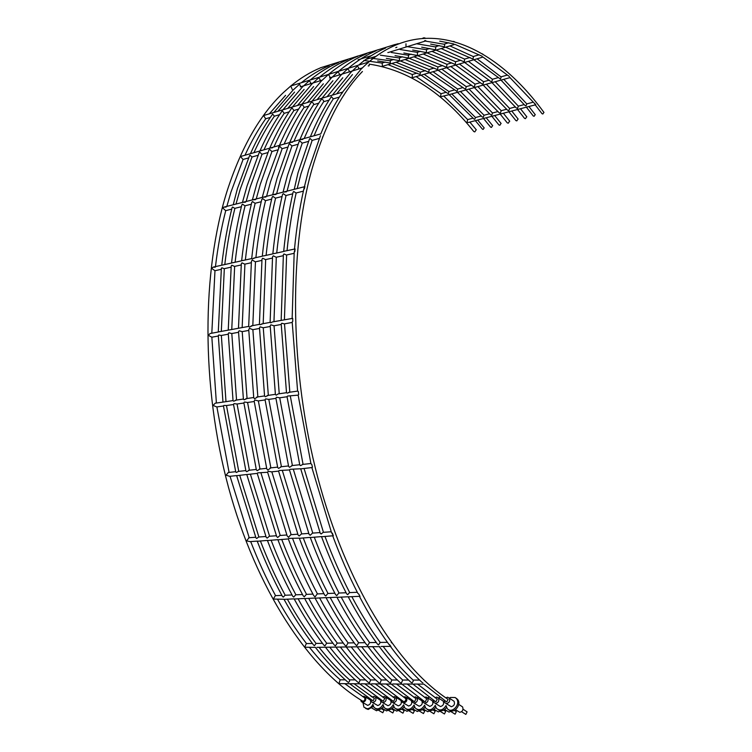 <?xml version="1.0" encoding="UTF-8"?>
<svg xmlns="http://www.w3.org/2000/svg" width="752" height="752" viewBox="0 0 752 752"><rect width="100%" height="100%" fill="white"/><g stroke="black" fill="none" stroke-linecap="round" stroke-linejoin="round"><path stroke-width="1.13" d="M535.189 114.605L534.136 116.269L533.3 116.034L526.391 107.169L535.753 104.744L509.969 77.606M526.72 116.71L525.498 118.647L524.539 118.374L517.545 109.519M473.14 118.139L467.678 119.587L466.936 122.491L468.731 122.388L526.419 107.16M518.043 118.957L516.85 120.875L515.919 120.611L508.897 111.794M509.612 121.081L508.305 123.187L507.29 122.896L500.212 114.116M501.029 123.375L499.864 125.255L498.971 125.001L491.874 116.287M492.598 125.575L491.479 127.389L490.633 127.144L483.508 118.496M484.138 127.849L483.179 129.41L482.455 129.203L475.339 120.649M309.533 647.434C319.497 659.88 329.724 670.662 340.195 679.78L338.898 683.606L349.689 683.728L372.494 700.479L373.171 700.817L374.374 698.401L373.847 698.072M359.494 683.671L382.524 700.779L383.323 701.184L384.733 698.373L384.112 697.988M369.805 683.747L392.77 700.958L393.616 701.39L395.082 698.467L394.433 698.053M371.554 683.841L391.482 684.085M380.08 683.878L403.034 701.24L404.266 701.71L405.685 700.535L405.883 698.965L404.905 697.988M390.88 683.859L413.656 701.24L414.549 701.701L416.044 698.73L415.367 698.288M401.624 683.916L424.316 701.4L425.237 701.879L426.769 698.852L426.074 698.392M412.651 683.859L435.145 701.353L435.953 701.776L437.279 699.172L436.668 698.777M355.226 679.874L349.558 679.855L349.642 681.115L348.496 682.478L347.64 681.951C336.586 672.25 325.823 660.707 315.342 647.331M365.538 679.902L360.255 679.893L358.873 682.863L357.802 682.186C346.738 672.401 335.965 660.764 325.475 647.265L335.89 647.087M375.746 679.94L370.736 679.921L369.307 683.023L368.151 682.28C357.115 672.438 346.362 660.717 335.89 647.134L346.287 646.946M346.268 647.04L357.172 646.795M381.33 679.817L380.004 683.474L378.547 682.506C367.521 672.589 356.777 660.792 346.305 647.096M386.631 679.977L381.499 679.968C371.159 670.643 361.045 659.617 351.165 646.88M397.394 680.015L391.905 679.996L390.457 683.164L389.226 682.374C378.275 672.429 367.596 660.585 357.172 646.852L368.038 646.654M408.562 680.052L402.743 680.034L401.277 683.267L399.989 682.431C389.085 672.429 378.435 660.519 368.038 646.711L379.798 646.654M419.607 680.09L413.121 680.062L413.177 681.359L411.936 682.901L410.893 682.243C400.083 672.222 389.517 660.303 379.196 646.476M287.32 599.118C296.382 615.465 305.951 630.242 316.047 643.449L314.458 645.695L313.603 645.075C303.188 631.492 293.336 616.245 284.03 599.363L294.295 598.846M298.027 598.705C307.06 615.127 316.62 629.96 326.678 643.214L324.902 645.912L323.821 645.103C313.405 631.407 303.535 616.048 294.22 599.024L304.776 598.442M304.673 598.592L315.191 598.037M308.649 598.291C317.682 614.798 327.214 629.715 337.253 643.045L335.42 645.883L334.264 645C323.858 631.21 313.998 615.756 304.682 598.611M319.562 597.868C328.577 614.459 338.08 629.443 348.091 642.828L346.183 646.203L344.726 645.009C334.311 631.107 324.432 615.503 315.097 598.207L326.171 597.605M326.077 597.765L337.103 597.182M330.137 597.455C339.143 614.149 348.637 629.236 358.619 642.706L356.777 645.63L355.555 644.68C345.196 630.749 335.373 615.117 326.086 597.784M337.009 597.342L348.289 596.75M341.145 597.022C350.141 613.82 359.616 628.992 369.57 642.537L367.709 645.536L366.431 644.539C356.1 630.524 346.296 614.798 337.018 597.351M348.242 596.862L359.475 596.308M351.804 596.609C360.791 613.529 370.257 628.804 380.202 642.452L378.519 644.915L377.485 644.154C367.239 630.12 357.501 614.365 348.27 596.909M260.38 540.895C267.853 560.259 276.106 578.335 285.149 595.133L283.278 597.116L282.47 596.486C273.258 579.407 264.864 561.011 257.269 541.28L267.562 540.387M271.077 540.133C278.56 559.61 286.803 577.78 295.837 594.663L293.722 597.079L292.716 596.233C283.485 579.012 275.063 560.456 267.449 540.566L277.986 539.654M281.709 539.391C289.191 558.971 297.444 577.245 306.459 594.221L304.287 596.787L303.197 595.847C293.966 578.523 285.544 559.845 277.92 539.823L288.336 538.921M292.622 538.62C300.104 558.313 308.358 576.69 317.363 593.751L315.06 596.881L313.697 595.575C304.447 578.1 295.997 559.262 288.354 539.071L288.834 538.385L299.409 538.141M303.225 537.868C310.708 557.683 318.951 576.173 327.947 593.337L325.757 595.988L324.601 594.982C315.398 577.451 306.976 558.567 299.343 538.31L310.341 537.37M338.964 592.877L336.746 595.612L335.533 594.55C326.34 576.916 317.927 557.918 310.285 537.539L321.8 536.561M324.939 536.345C332.431 556.395 340.665 575.101 349.642 592.482L347.668 594.672L346.691 593.892C337.545 576.22 329.16 557.176 321.546 536.759L332.995 535.772M239.719 475.255L258.848 536.843L256.723 538.488L255.99 537.924L236.664 475.687L246.788 474.493M250.369 474.117L269.545 536.073L267.139 538.122L266.217 537.313L246.797 474.559L257.222 473.384M260.963 472.989L280.176 535.302L277.695 537.492L276.708 536.59L257.24 473.44L257.767 472.839L267.627 472.275L268.163 471.297L271.557 471.852M271.829 471.824L291.09 534.531L288.42 537.266L287.189 535.969L267.627 472.275M282.404 470.705L301.684 533.741L299.174 536.007L298.121 535.039L278.588 471.166L279.142 470.517L289.482 469.944M293.393 469.53L312.71 532.942L310.162 535.283L309.072 534.258L289.492 470L290.075 469.304L300.744 468.75M304.052 468.393L323.398 532.153L321.151 533.995L320.267 533.281L300.725 468.863L311.939 467.556M223.927 405.413L226.474 405.535L238.732 471.26L236.41 472.472L235.761 472.012L223.447 405.883L223.927 405.413M237.059 404.003L249.391 470.141L246.731 471.701L245.932 471.025L233.505 404.332L234.06 403.636L237.021 404.012L243.892 403.016M247.577 402.48L259.985 469.004L257.24 470.686L256.376 469.915L243.864 402.809L244.447 402.019L247.53 402.48L254.223 401.512M258.359 400.91L270.861 467.866L267.862 470.075L266.8 468.9L254.185 401.211L254.806 400.008L258.293 400.919L265.089 399.932M265.663 398.88L268.821 399.397L281.417 466.663L278.635 468.421L277.714 467.594L265.061 399.735L265.663 398.88M276.51 397.244L279.725 397.808L292.396 465.479L289.586 467.302L288.618 466.419L275.89 398.156L276.51 397.244M290.357 396.266L303.047 464.257L300.593 465.648L299.794 465.065L287.029 396.652L287.602 396.05L298.14 395.138M233.026 400.572L222.968 402.123L218.315 335.561L218.823 334.997L221.351 335.533L225.985 401.606M236.504 400.055L233.75 401.211L233.045 400.722L228.279 333.587L228.871 332.788L231.813 333.559L236.551 400.055M247.004 398.513L244.156 399.791L243.404 399.218L238.525 331.67L239.164 330.777L242.21 331.632L247.06 398.504M257.757 396.924L254.637 398.748L253.744 397.789L248.743 329.649L249.457 328.342L252.879 329.667L257.842 396.915M268.276 395.373L265.381 396.718L264.582 396.097L259.487 327.816L260.154 326.857L263.256 327.769L268.332 395.373M286.512 392.76L281.201 323.99L281.812 323.266L284.51 323.933L289.821 392.206L287.217 393.155L286.521 392.694L278.118 393.926L276.238 395.176L275.411 394.509L270.194 325.842L270.88 324.817L274.048 325.785L279.236 393.766M231.475 329.555L218.277 331.933L221.37 268.361L221.896 267.787L224.322 268.784L221.304 331.453M228.241 330.156L231.212 266.011L231.851 265.221L234.652 266.49M241.862 327.628L238.478 328.257L241.326 263.736L242.003 262.852L244.908 264.225M252.475 325.654L249.438 327.111L248.686 326.415L251.412 261.32L252.211 260.06L255.445 261.865L252.813 325.597M262.899 323.717L260.117 324.742L259.421 324.366L261.987 259.177L262.711 258.227L265.663 259.675M359.447 596.421L360.02 596.449L358.826 594.146L357.877 593.394C348.749 575.637 340.374 556.489 332.769 535.969L333.324 535.8L331.472 532.435L311.911 467.678L312.456 467.302L311.742 464.36L310.971 463.815L298.13 395.063L298.694 394.499L298.3 391.463L297.604 391.106L292.18 322.006L292.772 321.33L292.707 318.359L272.337 321.969L270.842 322.796L270.118 322.373L272.544 256.846L273.296 255.83L276.294 257.334M281.163 320.324L283.382 254.693L284.012 253.96L286.606 255.107L284.416 319.722M222.207 265.071L221.737 265.08C224.115 244.72 227.574 225.525 232.124 207.514L232.641 207.026L234.878 208.445C230.488 225.995 227.123 244.691 224.792 264.535M241.721 205.287L242.473 204.168L245.049 205.898C240.706 223.523 237.397 242.304 235.113 262.251M234.408 262.401L231.55 262.927C233.881 242.37 237.312 222.996 241.843 204.826M251.676 202.749L252.475 201.527L255.144 203.369C250.858 221.069 247.596 239.935 245.359 259.976M244.654 260.126L241.646 260.7C243.939 240.01 247.323 220.524 251.798 202.25M261.602 200.117L262.57 198.472L265.512 200.737C261.282 218.531 258.068 237.491 255.877 257.645M255.125 257.804L252.334 258.923L251.704 258.519C253.95 237.613 257.306 217.939 261.752 199.496M271.998 197.644L272.844 196.338L275.561 198.246C271.387 216.097 268.229 235.141 266.095 255.37M265.4 255.53L262.298 256.122C264.488 235.226 267.759 215.561 272.121 197.127M276.022 253.17L272.844 253.781C274.978 232.772 278.202 213.013 282.508 194.486L283.25 193.649L286.014 195.623C281.897 213.549 278.804 232.688 276.717 253.02M292.152 318.284L294.192 252.362L295.028 248.959L283.692 251.337C285.769 230.356 288.909 210.616 293.111 192.117L293.741 191.497L296.138 193.076C292.086 211.086 289.041 230.309 287.02 250.736M245.556 202.156L242.52 202.41M255.633 199.609L252.465 199.891M265.935 197.005L262.288 197.297L266.81 180.63L279.547 146.104L282.122 148.764L270.541 181.749M276.031 194.448L272.769 194.749M286.474 191.807L283.137 192.127M250.576 153.389C257.203 138.603 264.554 125.509 272.619 114.107L274.405 116.156C267.007 126.768 260.211 138.866 254.026 152.468M281.511 111.86L282.385 110.854L284.19 113.364C276.877 123.977 270.156 136.074 264.027 149.686M261.734 150.325L259.957 150.814M291.099 108.993L292.039 107.893L293.919 110.525C286.662 121.147 279.998 133.283 273.935 146.931M272.534 147.777L269.714 148.097M300.687 106.013L301.853 104.603C303.507 105.806 304.203 106.803 303.93 107.592C296.73 118.233 290.122 130.406 284.106 144.102M281.803 144.741L279.434 145.399M310.651 103.231L311.638 102.056C313.293 102.949 313.932 103.851 313.546 104.754C306.412 115.423 299.879 127.633 293.929 141.367M292.556 142.213L289.642 142.56M320.625 100.279L321.649 99.038C323.332 99.969 323.98 100.89 323.595 101.802C316.526 112.499 310.05 124.738 304.165 138.518M302.802 139.364L299.813 139.731M310.792 136.582L310.379 136.732C316.658 121.598 323.651 108.232 331.359 96.632L333.305 98.85C326.293 109.604 319.873 121.909 314.045 135.774M299.569 84.158L300.678 86.546M308.17 81.677L309.044 80.972C310.557 81.855 310.961 82.795 310.238 83.782M283.871 109.51L283.231 109.642M317.57 78.744L318.519 77.973C320.07 78.932 320.484 79.909 319.75 80.906M293.628 106.624L292.387 106.991M327.477 75.115L328.521 74.796C329.865 76.262 330.213 77.334 329.555 78.001M303.658 103.644L301.843 104.19M336.708 72.869L337.714 72.042C339.312 73.029 339.725 74.034 338.955 75.05M313.255 100.806L311.92 101.2M346.465 69.87L347.518 68.996C349.144 70.011 349.567 71.036 348.778 72.07M323.313 97.826L322.082 98.108L340.966 75.125L347.518 68.996M357.144 66.364L357.228 66.345C358.742 67.116 359.108 68 358.3 68.996M328.84 65.734L329.179 65.715C319.609 69.739 310.313 75.426 301.27 82.776M337.855 62.717L338.447 62.613C328.727 66.684 319.299 72.493 310.134 80.05M347.123 59.765L347.744 59.652C338.024 63.723 328.596 69.569 319.44 77.193M356.824 56.485L357.416 56.635M357.219 56.494C347.424 60.583 337.911 66.514 328.69 74.279L328.201 74.495M365.886 53.881L366.572 53.777C356.937 57.81 347.612 63.657 338.569 71.308M375.464 50.863L376.207 50.769M384.545 48.504L385.588 48.053C376.32 52.001 367.324 57.697 358.601 65.142M405.967 43.795L406.005 46.756M390.185 60.743L390.391 63.093L377.664 60.921M399.115 57.895L399.632 58.064L399.34 60.63L386.331 58.355M408.035 55.14L408.58 55.338L408.27 57.998L395.044 55.639M420.565 51.305L417.416 52.264L417.454 55.498L403.852 53.007M429.721 48.513L426.046 49.632L426.61 49.839L426.281 52.565L412.698 50.027M439.309 45.59L435.295 46.812L435.812 47.028L435.483 49.801L421.693 47.179M444.244 44.208L444.733 44.34L444.432 46.774L430.633 44.095M420.349 72.23L420.114 74.439L419.184 74.185L391.83 63.506M429.138 69.56L428.875 72.136L427.728 71.807L400.28 60.94M442.693 65.546L437.899 66.956L437.636 69.654L409.05 58.28M451.755 62.867L446.961 64.287L446.622 67.332L417.351 55.573M385.297 62.068L382.176 63.018L382.373 66.355L427.033 52.828M460.722 60.226L455.58 61.739L455.298 64.503L426.986 52.847M469.981 57.5L464.614 59.079L464.313 61.899L435.624 49.942M473.384 56.569L473.102 58.976L472.021 58.656L445.607 47.197M226.098 207.073L223.899 207.12L222.771 208.003L225.713 210.692M215.204 267.242L213.211 267.101L211.688 268.426L214.978 270.701L221.267 269.329M211.425 333.286L210.137 333.521L208.295 335.317L211.848 337.197L216.388 403.025M216.266 403.044L215.185 403.194L213.117 405.46L216.783 406.945L223.457 405.977M216.886 406.935L229.087 472.416L228.27 472.5L226.098 475.208L229.727 476.317L236.692 475.574M230.046 476.279L249.175 537.605L246.562 540.857L249.984 541.619L257.532 541.092M250.698 541.572C258.162 560.823 266.424 578.796 275.467 595.471L273.286 599.071L284.077 599.25M277.676 599.494C286.728 615.709 296.307 630.355 306.402 643.449L304.663 647.218L315.351 647.359M320.982 67.633L320.437 67.877C310.285 72.07 300.415 78.086 290.845 85.935L283.504 92.458C260.089 114.511 241.298 147.326 227.132 190.923C201.743 271.087 201 385.579 228.505 487.362C256.122 589.145 308.705 668.5 362.032 700.77L362.962 701.24C364.692 700.695 365.256 699.567 364.654 697.847L363.921 697.405M475.471 117.519L474.756 119.333L473.845 118.929L449.17 94.63M448.963 91.556L448.408 93.568L447.478 93.22L421.111 75.219M489.693 113.749L484.053 115.244L483.198 117.378L482.079 116.842L457.442 92.308L510.1 77.569M433.02 71.722L457.742 89.168L457.009 91.434L429.486 72.756M498.021 111.54L492.541 112.988L491.658 115.235L490.464 114.633L465.808 89.826M471.513 85.145L466.231 86.63L465.601 89.112L464.369 88.604L438.115 70.227L482.934 57.086M506.735 109.228L501.217 110.685L500.315 113.308L498.839 112.499L474.39 87.599M475.02 84.121L474.418 86.988L472.895 86.311L446.716 67.746M515.393 106.925L509.64 108.457L508.737 110.751L507.487 110.121L483.085 84.985M489.185 80.173L483.592 81.742L482.953 84.28L481.665 83.745L455.458 64.926M524.257 104.575L518.354 106.135L517.451 108.495L516.154 107.827L491.874 82.532M498.219 77.625L492.447 79.251L491.808 81.846L490.464 81.282L464.407 62.303M533.083 102.234L526.795 103.898L525.986 105.882L524.934 105.383L501.011 80.116M477.088 58.797L501.199 77.005L500.456 79.073L473.873 59.746M294.812 251.666L295.066 248.921L294.502 248.94C296.514 227.875 299.587 208.069 303.733 189.504L308.583 170.027L320.427 135.651M389.592 644.671L390.927 646.494L388.596 643.938C378.388 629.838 368.677 614.008 359.465 596.468M422.887 682.872L421.872 682.243C411.128 672.185 400.628 660.228 390.363 646.353M424.062 684.254L446.021 701.456L446.82 701.87L448.098 699.36L447.506 698.965M297.604 391.106L288.74 392.365M543.903 112.368L542.878 113.984L542.06 113.749L535.198 104.848M394.885 45.092L396.06 44.594L394.885 45.092M367.07 63.384L368.17 62.397L367.38 62.444L367.07 63.384M341.793 93.558L342.762 92.082L342.122 92.242L341.53 93.69C333.907 105.308 326.988 118.694 320.794 133.847M396.915 47.197L395.74 47.705L396.915 47.197M425.792 40.608L424.589 40.674L425.792 40.608M453.682 43.907L439.732 41.144M482.164 56.25L454.828 44.33M509.358 76.507L483.047 57.096M476.195 129.692L474.85 131.882L473.845 131.6C442.712 92.458 407.838 69.964 369.204 64.117M446.284 92.242L441.029 93.718L440.55 96.801L449.301 94.592M417.078 73.094L412.35 74.486L412.19 77.719L429.533 72.747M290.676 86.019L367.38 62.444M290.723 86.038L292.227 89.356M265.343 115L263.632 115.601L265.682 118.807C258.227 129.363 251.365 141.404 245.105 154.95M279.735 145.315L240.518 156.519L243.056 159.509L230.949 192.127M309.251 139.515L310.031 138.453L312.136 140.445L301.026 173.599M298.835 142.203L299.794 140.84L302.219 143.218L290.939 176.344M272.722 194.646L277.15 178.045L288.984 144.215L289.576 143.726L291.955 146.057L280.552 179.051M252.409 199.788L256.94 183.328L269.028 149.78L269.583 149.328L271.923 151.584L260.267 184.343M258.923 153.276L259.75 152.167L262.006 154.31L250.237 186.928M233.252 204.638L237.416 188.602L249.626 155.523L250.049 155.222L252.014 157.027L240.142 189.457M369.288 64.945L368.978 65.885L368.189 65.932M344.143 94.724L343.335 95.974M278.466 147.693L278.86 146.734M322.852 136.582L322.476 137.541M304.344 188.912L304.889 186.515M292.772 321.33L292.707 318.359M298.694 394.499L298.3 391.463M312.456 467.302L311.742 464.36M333.324 535.8L332.337 533.112M360.02 596.449L358.826 594.146M361.054 683.784L370.388 683.972M392.723 683.953L402.245 684.151M535.753 104.744L534.747 103.494M378.275 710.085L382.796 712.764L384.018 710.292L383.473 709.954M371.845 708.055L376.536 710.753L378.726 709.625M365.669 708.487L368.207 709.456L373.387 706.354M366.722 696.756L365.933 697.311M362.943 702.65L363.94 707.19L367.023 708.741C369.514 708.619 371.479 707.171 372.907 704.389L373.97 707.341C377.147 710.029 380.164 709.098 383.041 704.549L384.103 707.482C387.318 710.226 390.373 709.296 393.277 704.709L394.339 707.623C397.592 710.424 400.684 709.503 403.608 704.868L404.67 707.764C407.979 710.621 411.109 709.709 414.061 705.038L415.123 707.914C418.469 710.819 421.637 709.916 424.607 705.197L425.67 708.055C429.072 711.025 432.268 710.123 435.276 705.367L436.339 708.205C439.779 711.232 443.022 710.339 446.049 705.536L447.111 708.346C451.247 714.55 461.145 704.539 456.567 698.787L455.195 697.518L450.401 697.461L449.32 698.119L447.581 697.217L445.842 697.837M370.886 699.473L371.338 701.757L372.842 702.518C375.596 701.663 376.489 699.858 375.539 697.132L374.026 696.371L372.249 697.066L370.849 696.164M362.436 702.34L367.681 705.376C370.407 704.511 371.3 702.725 370.351 700.018L369.185 699.304M360.763 699.99L361.261 701.635L362.737 702.368C365.481 701.503 366.374 699.717 365.425 696.991L363.94 696.249L362.661 696.615M388.323 710.273L392.817 712.962L394.039 710.48L393.484 710.142M381.931 708.252L386.584 710.941L388.784 709.822M372.522 702.49L377.758 705.536C380.503 704.68 381.396 702.894 380.437 700.168L379.262 699.435M398.466 710.471L402.931 713.159L404.162 710.678L403.598 710.33M392.121 708.459L396.727 711.138L398.936 710.02M382.712 702.641L387.947 705.705C390.702 704.85 391.604 703.054 390.636 700.319L389.442 699.576M381.02 699.83L381.508 701.889L383.041 702.669C385.814 701.813 386.716 700.009 385.757 697.264L384.206 696.484L382.618 697.038M408.721 710.678L413.149 713.366L414.39 710.866L413.816 710.518M402.423 708.657L406.982 711.326L409.201 710.208M393.014 702.791L398.231 705.865C401.004 705.019 401.906 703.223 400.938 700.469L399.726 699.708M391.294 700.018L391.792 702.02L393.352 702.819C396.135 701.973 397.037 700.168 396.078 697.405L394.499 696.606L392.967 697.113M419.08 710.875L423.47 713.563L424.711 711.072L424.137 710.706M412.82 708.863L417.332 711.524L419.578 710.396M403.41 702.941L408.627 706.034C411.41 705.197 412.322 703.393 411.344 700.629L410.113 699.849M401.662 700.356L402.17 702.161L403.768 702.97C406.559 702.124 407.471 700.319 406.503 697.546L404.896 696.728L403.551 697.104M429.542 711.082L433.904 713.77L435.145 711.27L434.571 710.894M423.329 709.07L427.794 711.721L430.059 710.574M413.92 703.092L419.127 706.203C421.928 705.367 422.84 703.562 421.863 700.789L420.612 699.99M412.162 700.281L412.669 702.293L414.296 703.129C417.106 702.283 418.018 700.469 417.04 697.687L415.405 696.85L413.891 697.32M440.108 711.289L444.441 713.977L445.692 711.467L445.099 711.091M433.951 709.286L438.369 711.918L440.653 710.762M424.542 703.242L429.74 706.372C432.56 705.545 433.472 703.74 432.485 700.949L431.225 700.131M422.765 700.385L423.263 702.424L424.927 703.28C427.747 702.443 428.668 700.629 427.691 697.837L426.017 696.972L424.57 697.405M450.786 711.495L455.082 714.184L456.342 711.674L455.75 711.289M444.676 709.503L449.047 712.116L451.36 710.941M435.267 703.393L440.465 706.551C443.295 705.724 444.206 703.91 443.219 701.108L441.941 700.272M433.509 700.272L433.979 702.565L435.681 703.44C438.51 702.612 439.441 700.789 438.454 697.978L436.743 697.095L435.041 697.687M461.578 711.712L465.836 714.4L467.105 711.881L466.503 711.486M455.515 709.719L459.839 712.323C462.659 711.514 463.57 709.709 462.574 706.908L461.286 706.053M446.105 703.552L451.303 706.72C454.142 705.902 455.063 704.088 454.067 701.268L452.779 700.413M444.338 700.328L444.808 702.697L446.538 703.599C449.386 702.772 450.316 700.949 449.329 698.129L454.067 701.268M294.267 189.213L298.027 172.744L309.514 138.847M270.118 322.373L261.546 323.971M259.421 324.366L251.168 325.898M248.686 326.415L240.499 327.881M238.478 328.257L230.093 329.818M222.968 402.123L215.185 403.194M375.709 708.657C378.359 710.424 380.963 709.709 383.52 706.504M385.851 708.816C388.549 710.621 391.181 709.897 393.766 706.654M396.097 708.986C398.833 710.819 401.512 710.095 404.106 706.805M406.447 709.155C409.229 711.016 411.936 710.283 414.559 706.955M416.899 709.324C419.738 711.223 422.474 710.48 425.115 707.115M427.465 709.493C430.351 711.42 433.124 710.687 435.784 707.275M438.143 709.662C441.076 711.627 443.887 710.884 446.566 707.435M448.925 709.841C453.625 714.513 461.925 704.765 457.695 699.539L456.323 698.27M376.639 696.935L375.981 697.405M439.892 697.207L438.51 698.016M429.044 697.17L427.813 697.912M418.15 697.217L417.228 697.809M407.575 697.16L406.757 697.706M396.962 697.207L396.398 697.612M386.81 697.029L386.143 697.508M390.626 700.309L385.757 697.264M380.437 700.168L375.539 697.132M423.818 679.958L424.871 680.936M391.219 642.283L391.698 642.941M423.987 38.108L425.2 38.051M453.371 41.379L454.443 41.68M482.286 53.824L482.887 54.182M535.274 114.727L528.91 106.502M526.823 116.842L520.478 108.73M518.147 119.098L511.774 111.033M509.734 121.222L503.351 113.251M501.133 123.507L494.694 115.535M492.701 125.706L486.224 117.773M484.222 127.962L477.68 120.029M374.374 698.401L354.098 683.747M384.733 698.373L364.729 683.803M395.082 698.467L375.21 683.859M405.638 698.458L386.011 683.916M416.044 698.73L396.342 683.972M426.769 698.852L407.161 684.029M437.279 699.172L417.529 684.085M349.783 680.052C339.284 670.822 329.047 659.908 319.055 647.312M360.302 679.996C349.868 670.746 339.669 659.795 329.724 647.162M370.774 680.005C360.377 670.709 350.216 659.72 340.299 647.021M391.933 680.081C381.621 670.69 371.526 659.57 361.656 646.739M402.771 680.109C392.497 670.671 382.439 659.495 372.597 646.588M413.299 680.259C403.034 670.746 392.986 659.466 383.153 646.447M314.242 537.097C321.734 557.025 329.978 575.618 338.964 592.886M234.643 266.518L231.757 329.508M244.908 264.262L242.153 327.571M265.663 259.713L263.181 323.67M276.294 257.372L273.963 321.668M240.067 189.72L235.996 204.055M250.143 187.239L246.158 201.489M260.173 184.663L256.244 198.932M270.438 182.116L266.593 196.31M280.458 179.399L276.633 193.772M290.845 176.701L287.067 191.13M300.941 173.909L297.172 188.573M299.644 84.139L293.111 90.033L273.766 112.509M277.911 111.277L294.596 92.092M309.044 80.972L302.398 86.997L283.015 109.717M287.762 108.354L304.118 89.394M318.519 77.973L311.864 84.055L292.575 106.869M297.482 105.477L313.64 86.555M328.182 74.711L321.358 80.981L302.041 104.039M307.493 102.507L323.332 83.792M337.714 72.042L331.134 78.152L312.118 101.069M317.053 99.678L332.929 80.727M327.073 96.707L342.78 77.757M357.228 66.345L350.921 72.314L332.356 95.137M336.67 93.859L352.472 74.58M376.15 50.741C366.591 54.774 357.313 60.63 348.308 68.3M358.093 55.958L352.444 57.81M370.426 52.057L359.118 55.723M378.35 49.67L370.896 52.048M389.263 46.314L380.098 49.171M395.768 44.387L398.287 43.691M370.351 58.064L390.636 60.846M399.585 58.007L380.371 55.178M408.515 55.263L391.256 52.461M417.623 52.396L400.026 49.482M426.544 49.764L407.443 46.68M435.746 46.953L416.561 43.776M425.416 41.097L444.733 44.34M420.603 72.361L395.975 62.247M429.392 69.692L405.065 59.493M438.153 67.097L413.995 56.785M447.092 64.399L423.207 53.994M455.834 61.88L431.958 51.333M464.858 59.22L441.142 48.551M473.647 56.729L449.893 45.891M230.836 192.493L226.841 206.377M225.703 210.748C221.248 228.232 217.836 246.844 215.457 266.603M214.969 270.805L211.81 333.211M364.654 697.847L344.839 683.7M475.584 117.613L451.755 93.906M449.085 91.659L424.166 74.316M484.109 115.31L460.431 91.471M492.588 113.054L469.041 89.065M466.353 86.734L441.781 69.156M501.236 110.723L477.849 86.602M475.132 84.224L450.768 66.524M509.687 108.514L486.375 84.215M483.715 81.855L459.416 63.986M518.401 106.201L495.22 81.733M492.569 79.364L468.421 61.344M526.879 104.002L503.774 79.345M311.413 171.146C288.787 253.001 289.868 371.864 317.833 477.783C345.882 583.731 397.357 666.263 448.098 699.36M543.978 112.48C492.833 42.253 420.218 9.889 360.932 69.306L342.611 92.054M311.497 170.845C324.178 126.392 341.154 93.286 362.426 71.515M476.317 129.852L469.859 122.097M467.688 119.606L443.859 96.115M441.067 93.774L416.232 76.648M412.425 74.57L388.088 64.644M382.279 63.112L363.808 60.433M337.018 62.623L321.245 67.558M269.329 113.825L285.591 95.335M449.903 94.423L457.451 92.308M430.294 72.521L438.125 70.227M427.315 52.743L436.075 50.083M436.602 49.923L454.377 44.537M365.904 59.446L375.427 56.494M388.502 52.452L425.181 41.106M358.093 59.784L370.83 55.827M300.302 86.875L322.166 80.191M329.921 77.813L362.295 67.924M265.804 118.731L270.344 117.397M274.358 116.212L279.594 114.671M284.341 113.279L289.172 111.86M294.098 110.403L298.657 109.068M304.137 107.451L308.762 106.088M313.744 104.622L318.754 103.146M323.802 101.661L329.113 100.101M333.296 98.869L339.349 97.083M243.037 159.452L248.592 157.92M252.07 156.961L258.068 155.307M262.081 154.198L267.834 152.609M271.998 151.462L277.535 149.93M282.16 148.661L287.8 147.101M292.039 145.926L297.989 144.29M302.295 143.096L308.508 141.385M312.212 140.361L318.951 138.5M225.694 210.645L231.719 209.131M234.868 208.342L241.373 206.706M244.992 205.794L251.328 204.206M255.088 203.266L261.226 201.724M265.428 200.671L271.66 199.111M275.505 198.143L282.047 196.507M285.957 195.52L292.735 193.819M296.128 192.973L303.366 191.149M224.105 268.699L231.09 267.167M234.53 266.415L241.204 264.948M244.832 264.149L251.271 262.73M255.426 261.818L261.875 260.408M265.588 259.59L272.431 258.086M276.228 257.25L283.288 255.708M286.399 255.022L294.107 253.33M211.848 337.197L218.324 336.012M221.304 335.467L228.288 334.179M231.804 333.531L238.534 332.299M242.21 331.623L248.752 330.419M252.879 329.667L259.496 328.445M263.256 327.759L270.203 326.481M274.048 325.776L281.21 324.46M284.472 323.858L292.19 322.448M226.474 405.535L233.534 404.52M268.821 399.397L275.918 398.363M279.725 397.808L287.038 396.746M271.557 471.861L278.578 471.109M316.987 647.34L325.475 647.218M381.151 646.476L390.335 646.353M350.338 683.728L359.55 683.784M403.561 684.01L412.839 684.066M413.938 684.066L423.536 684.123M259.224 152.571L247.051 185.951L242.473 202.297M299.174 141.357L287.461 175.338L283.081 192.023M388.427 52.49L387.816 52.518M321.339 99.208C313.462 110.882 306.308 124.353 299.907 139.599M311.337 102.216C303.404 113.843 296.203 127.257 289.736 142.438M301.514 104.801C293.421 116.504 286.07 130.002 279.481 145.296M291.757 108.044C283.701 119.606 276.388 132.925 269.799 147.984M282.122 110.986C274.029 122.501 266.678 135.736 260.042 150.701M457.695 699.539L456.567 698.787M462.574 706.908L458.692 704.333M467.105 711.881L463.053 709.211M443.219 701.108L438.454 697.978M456.342 711.674L454.387 710.405M432.485 700.949L427.691 697.837M445.692 711.467L443.642 710.151M421.863 700.789L417.04 697.687M435.145 711.27L433.011 709.897M411.344 700.629L406.503 697.546M424.711 711.072L422.474 709.644M400.938 700.469L396.078 697.405M414.39 710.866L412.049 709.399M404.162 710.678L401.718 709.155M394.039 710.48L391.491 708.91M370.351 700.018L365.425 696.991M384.018 710.292L381.367 708.666M475.499 117.519L481.318 115.968M340.195 679.817L345.271 679.836M306.346 643.571L312.39 643.477M316.047 643.421L322.476 643.327M326.678 643.261L332.892 643.167M337.244 643.092L343.241 643.007M348.063 642.932L354.192 642.838M358.619 642.763L365.058 642.669M369.57 642.593L376.282 642.49M380.192 642.434L387.43 642.321M275.26 595.65L281.868 595.377M285.093 595.246L292.039 594.964M295.743 594.813L302.501 594.531M306.355 594.371L312.926 594.108M317.212 593.93L323.905 593.657M327.853 593.497L334.837 593.206M338.861 593.046L346.099 592.745M349.595 592.604L357.303 592.285M248.705 537.755L255.736 537.248M258.575 537.041L265.917 536.505M269.207 536.27L276.388 535.744M279.829 535.499L286.832 534.992M290.686 534.71L297.811 534.193M301.345 533.939L308.752 533.394M312.371 533.13L320.014 532.576M323.134 532.35L331.228 531.767M228.27 472.5L235.677 471.692M238.093 471.438L245.829 470.592M248.696 470.282L256.263 469.455M259.28 469.126L266.669 468.327M270.1 467.951L277.601 467.133M280.722 466.795L288.505 465.949M291.71 465.601L299.719 464.736M302.436 464.435L310.896 463.514M235.423 400.214L243.385 399.049M245.932 398.673L253.706 397.526M256.686 397.084L264.563 395.928M267.214 395.533L275.382 394.33M210.137 333.521L218.324 331.999M213.211 267.101L231.672 263.012M232.744 262.768L241.73 260.775M243.046 260.483L251.723 258.566M253.65 258.133L262.382 256.197M263.811 255.877L272.92 253.866M274.452 253.518L284.181 251.365M223.899 207.12L262.373 197.381M263.642 197.062L283.429 192.051M283.88 191.939L304.635 186.693M280.092 145.211L320.747 133.903M263.943 115.423L342.122 92.242M320.352 67.83L395.148 44.471M422.746 38.183L424.184 37.741M389.874 60.668L393.747 59.483M399.03 57.876L402.555 56.804M408.007 55.14L411.203 54.163M444.028 44.152L448.7 42.723M420.227 72.164L425.472 70.622M429.119 69.541L434.12 68.065M473.29 56.522L479.137 54.793M448.906 91.509L454.565 89.911M457.601 89.056L463.072 87.523M475.067 84.139L480.378 82.645M501.011 76.845L507.196 75.106"/></g></svg>

